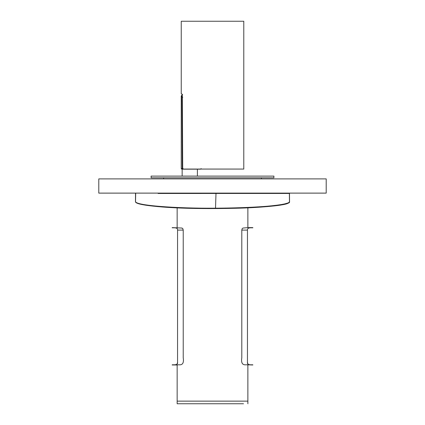 <?xml version="1.0" encoding="UTF-8"?>
<svg xmlns="http://www.w3.org/2000/svg" width="425" height="425" viewBox="0 0 425 425"><rect width="100%" height="100%" fill="white"/><g stroke="black" fill="none" stroke-linecap="round" stroke-linejoin="round"><path stroke-width="0.64" d="M182.708 169.065L243.785 169.065L243.785 21.25L181.247 21.25L181.247 93.776L182.012 94.116L182.336 96.082L182.708 169.065M182.235 94.748L182.006 94.116M189.773 169.182C199.601 169.182 199.601 169.182 189.773 169.182C179.95 169.182 179.95 169.182 189.773 169.182M243.493 403.75L177.151 403.75L177.151 364.974L178.155 364.793C179.111 364.56 184.562 366.478 183.223 357.776L183.223 230.1L182.798 228.613L181.969 228.055L172.258 227.625C171.163 228.347 178.038 226.573 177.56 230.1L183.223 230.1L182.798 228.613L181.741 228.044M243.493 401.136L177.151 401.136M98.797 193.115L98.797 178.898L326.203 178.898L326.203 193.115L98.797 193.115M273.913 177.82L273.913 176.115L151.109 176.115L151.109 177.82L151.109 176.115L273.913 176.115L273.913 177.82L151.109 177.82M135.687 193.449L135.522 201.902C136.701 205.408 174.441 208.441 215.518 208.223C254.416 208.154 288.171 205.222 289.473 201.907L289.122 202.263M135.612 193.449L135.485 201.79M215.996 193.449L215.518 208.223M289.388 193.449L289.473 201.907L289.112 202.268C288.798 207.83 200.839 210.758 158.196 206.614L157.919 206.258C144.325 205.047 136.861 203.591 135.522 201.902L135.878 202.263L135.522 201.902M278.274 205.333L264.568 206.805M253.13 207.565L247.871 207.83L247.871 227.625L243.052 228.055L242.223 228.613L241.798 230.1L241.798 357.776C240.46 366.478 245.91 364.56 246.867 364.793L252.763 364.974C253.847 364.252 246.989 366.026 247.462 362.498L247.462 230.1C246.983 226.573 253.858 228.347 252.763 227.625L247.871 227.625M289.473 201.907C289.191 207.469 200.749 210.412 157.919 206.258L158.196 206.614L157.919 206.258M289.223 202.072L289.542 201.716L289.467 193.449L158.079 193.455M163.609 178.898L163.609 177.82M261.391 178.898L261.391 177.82M183.032 168.459L182.267 168.475L182.819 169.044L181.815 169.182L186.66 169.065M201.147 168.608L200.579 169.182L199.495 169.038M182.559 169.177L200.579 169.182M181.815 169.182L181.247 168.608L182.267 168.475L181.958 97.399L182.729 97.389M181.958 97.399L181.804 96.316L182.32 95.476M182.336 96.294L181.48 95.508M177.56 230.1L177.56 362.498C178.032 366.026 171.174 364.252 172.258 364.974L177.151 364.974M177.56 362.498L176.959 364.299M247.462 362.498L248.062 364.299M212.511 401.136L247.871 401.136L212.511 401.136M261.391 193.115L266.682 193.115L266.927 193.455M247.807 193.449L247.807 193.115M181.804 96.316L181.252 96.061L181.804 96.316M247.462 230.1L241.798 230.1M197.397 169.182L197.397 176.115M182.155 176.115L182.155 169.182M247.871 403.75L247.871 364.974M135.772 202.056L135.458 201.705L135.532 193.449L135.873 193.115M135.575 202.119C136.568 203.83 144.096 205.328 158.148 206.619C181.172 208.526 208.638 209.031 240.529 208.128C254.315 207.692 266.438 206.832 276.898 205.535C286.121 203.952 290.296 202.815 289.42 202.13M289.425 202.119L288.75 202.736L281.674 204.797L276.728 205.557M268.01 206.518L251.791 207.644M177.151 227.625L177.151 207.836L173.432 207.655M158.44 206.646L157.526 206.566M142.577 204.659L141.525 204.446M289.467 193.455L289.138 193.115L286.275 193.115M177.151 193.115L177.151 193.449M247.871 193.449L247.871 193.115M181.247 168.619L181.247 96.061M181.252 96.061L182.607 94.382"/></g></svg>
